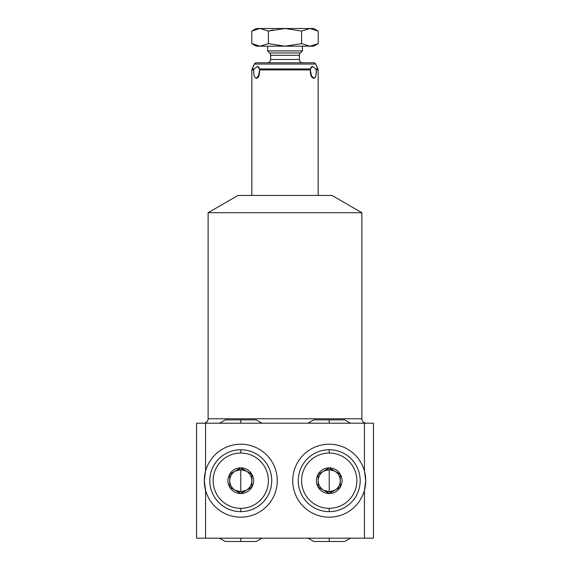 <?xml version="1.0" encoding="UTF-8"?>
<svg xmlns="http://www.w3.org/2000/svg" width="570" height="570" viewBox="0 0 570 570"><rect width="100%" height="100%" fill="white"/><g stroke="black" fill="none" stroke-linecap="round" stroke-linejoin="round"><path stroke-width="0.85" d="M205.57 423.204L373.45 423.204L364.43 423.204L364.43 471.105A36.487 36.487 0 0 0 292.738 480.695A36.487 36.487 0 0 0 364.43 490.278L364.43 538.18L373.45 538.18L373.45 423.204L373.45 538.18L196.55 538.18L196.55 423.204L205.57 423.204L205.57 471.105L204.288 480.695L205.57 490.278L205.57 538.18L196.55 538.18L196.55 423.204L196.55 538.18L205.57 538.18L205.57 490.278A36.487 36.487 0 0 0 277.262 480.695A36.487 36.487 0 0 0 205.57 471.105L205.57 423.204L196.55 423.204L373.45 423.204L373.45 538.18L364.43 538.18L364.43 490.278L365.712 480.695L364.43 471.105L364.43 423.204L205.57 423.204L205.57 471.105L204.288 480.695L205.57 490.278A36.487 36.487 0 0 1 245.613 444.529A36.487 36.487 0 0 1 277.262 480.695A36.487 36.487 0 0 0 205.57 471.105L204.288 480.695L205.57 490.278A36.487 36.487 0 0 0 277.262 480.695A36.487 36.487 0 0 1 205.57 490.278L205.57 538.18L364.43 538.18L205.57 538.18M256.336 62.771A2.209 2.209 0 0 0 254.327 64.054A2.209 2.209 0 0 1 256.336 62.771A2.209 2.209 0 0 0 254.327 64.054L251.833 69.896L253.8 69.896L251.833 69.896L251.833 195.446L251.833 69.896L251.833 195.446L331.989 195.446L238.011 195.446L208.114 212.71L361.886 212.71L361.886 418.779L208.114 418.779L208.114 212.71L208.114 418.779A4.425 4.425 0 0 1 203.697 423.204A4.425 4.425 0 0 0 208.114 418.779L361.886 418.779L208.114 418.779L361.886 418.779L361.886 212.71L331.989 195.446L361.886 212.71L208.114 212.71L238.011 195.446L331.989 195.446L318.167 195.446L318.167 69.896L318.167 195.446L318.167 69.896L316.2 69.896L318.167 69.896L315.673 64.054L317.96 68.963L315.844 68.963L312.51 66.391L310.479 68.963L259.521 68.963L257.49 66.391L254.156 68.963L252.04 68.963L254.327 64.054L252.04 68.963L254.156 68.963L253.8 69.896C253.515 74.87 254.341 77.655 256.279 78.254C258.388 78.396 259.514 75.611 259.663 69.896L310.337 69.896C310.194 74.912 311.32 77.698 313.721 78.254C315.459 78.396 316.286 75.611 316.2 69.896L315.844 68.963L312.51 66.391L310.529 68.671L312.51 66.391L311.12 67.175L310.337 69.896L311.69 76.864L313.721 78.254C315.744 77.392 316.571 74.606 316.2 69.896L315.844 68.963L317.96 68.963L315.673 64.054L254.327 64.054L315.673 64.054A2.209 2.209 0 0 0 313.664 62.771A2.209 2.209 0 0 1 315.673 64.054L254.327 64.054L315.673 64.054A2.209 2.209 0 0 0 313.664 62.771L256.336 62.771L313.664 62.771M366.303 423.204A4.425 4.425 0 0 1 361.886 418.779A4.425 4.425 0 0 0 366.303 423.204A4.425 4.425 0 0 1 361.886 418.779L361.886 212.71L208.114 212.71L361.886 212.71L331.989 195.446M364.43 423.204L364.43 471.105A36.487 36.487 0 0 1 365.712 480.695L364.43 471.105A36.487 36.487 0 0 0 292.738 480.695A36.487 36.487 0 0 0 364.43 490.278L365.712 480.695A36.487 36.487 0 0 1 364.43 490.278L364.43 538.18M302.691 62.771A3.32 3.32 0 0 1 299.371 59.458L270.629 59.458L299.371 59.458A3.32 3.32 0 0 0 302.691 62.771A3.32 3.32 0 0 1 299.371 59.458L299.371 55.304L299.371 59.458L270.629 59.458A3.32 3.32 0 0 1 267.309 62.771A3.32 3.32 0 0 0 270.629 59.458L270.629 55.304A3.32 3.32 0 0 0 269.653 52.96A3.32 3.32 0 0 1 270.629 55.304L299.371 55.304A3.32 3.32 0 0 1 300.347 52.96A3.32 3.32 0 0 0 299.371 55.304L270.629 55.304L299.371 55.304A3.32 3.32 0 0 1 300.347 52.96L302.399 50.901L302.399 46.191L302.399 50.901L300.347 52.96L269.653 52.96L267.601 50.901L269.653 52.96L267.601 50.901L302.399 50.901L267.601 50.901L267.601 46.191M302.399 46.191L302.399 50.901L267.601 50.901L302.399 50.901L300.347 52.96L269.653 52.96A3.32 3.32 0 0 1 270.629 55.304L299.371 55.304L299.371 59.458L270.629 59.458A3.32 3.32 0 0 1 267.309 62.771M259.521 68.963L259.663 69.896C259.514 75.611 258.388 78.396 256.279 78.254C254.341 77.655 253.515 74.87 253.8 69.896C253.429 74.599 254.256 77.385 256.279 78.254L259.336 74.72L256.279 78.254L258.31 76.864L259.663 69.896L258.88 67.175L257.49 66.391L259.471 68.671L257.49 66.391L254.156 68.963L257.49 66.391L259.521 68.963L310.479 68.963L310.337 69.896L259.663 69.896L259.521 68.963L310.479 68.963L312.51 66.391L315.844 68.963L317.96 68.963M310.664 74.72L313.721 78.254C311.32 77.698 310.194 74.912 310.337 69.896L310.479 68.963M309.895 28.5C314.989 28.5 314.989 28.5 309.895 28.5L301.594 31.065L309.895 28.5L301.594 31.065L285 28.5L313.742 28.5L318.195 31.065L318.195 43.619L318.195 31.065L309.895 28.5L301.594 31.065L301.594 43.619L301.594 31.065L309.895 28.5L318.195 31.065L309.895 28.5L285 28.5L268.406 31.065L272.98 29.897L268.406 31.065L260.105 28.5C255.011 28.5 255.011 28.5 260.105 28.5L285 28.5L268.406 31.065L268.406 43.619L268.406 31.065L260.105 28.5L251.805 31.065L260.105 28.5L251.805 31.065L251.805 43.619L251.805 31.065L260.105 28.5L285 28.5L301.594 31.065L285 28.5L309.895 28.5L301.594 31.065L301.594 43.619L309.895 46.191C314.989 46.191 314.989 46.191 309.895 46.191L301.594 43.619L309.895 46.191L318.195 43.619L318.195 31.065M268.406 43.619L285 46.191L268.406 43.619L260.105 46.191L268.406 43.619L268.406 31.065L260.105 28.5C255.011 28.5 255.011 28.5 260.105 28.5L251.805 31.065L256.258 28.5L260.105 28.5L251.805 31.065L251.805 43.619L256.258 46.191L260.105 46.191L251.805 43.619L260.105 46.191C255.011 46.191 255.011 46.191 260.105 46.191L309.895 46.191L301.594 43.619L309.895 46.191L285 46.191L301.594 43.619L285 46.191L260.105 46.191L251.805 43.619L260.105 46.191L268.406 43.619L285 46.191L301.594 43.619L309.895 46.191L318.195 43.619L313.742 46.191L309.895 46.191L318.195 43.619M329.225 449.737A30.958 30.958 0 0 0 302.413 496.171A30.958 30.958 0 0 0 356.036 496.171A30.958 30.958 0 0 0 329.225 449.737A30.958 30.958 0 0 0 298.267 480.695A30.958 30.958 0 0 0 329.225 511.646A30.958 30.958 0 0 1 298.267 480.695A30.958 30.958 0 0 1 329.225 449.737L329.225 453.05A27.638 27.638 0 0 0 301.587 480.695A27.638 27.638 0 0 0 329.225 508.333L329.225 511.646A30.958 30.958 0 0 0 360.183 480.695A30.958 30.958 0 0 0 329.225 449.737A30.958 30.958 0 0 1 360.183 480.695A30.958 30.958 0 0 1 329.225 511.646L329.225 508.333A27.638 27.638 0 0 0 356.863 480.695A27.638 27.638 0 0 0 329.225 453.05A27.638 27.638 0 0 0 301.587 480.695A27.638 27.638 0 0 0 329.225 508.333A27.638 27.638 0 0 0 356.863 480.695A27.638 27.638 0 0 0 329.225 453.05L329.225 449.737L329.225 453.05A27.638 27.638 0 0 0 305.285 494.511A27.638 27.638 0 0 0 353.158 494.511A27.638 27.638 0 0 0 329.225 453.05M329.225 467.87A12.825 12.825 0 0 0 318.117 487.108A12.825 12.825 0 0 0 340.333 487.108A12.825 12.825 0 0 0 329.225 467.87A12.825 12.825 0 0 1 342.05 480.695A12.825 12.825 0 0 1 329.225 493.52A12.825 12.825 0 0 1 316.4 480.695A12.825 12.825 0 0 1 329.225 467.87A12.825 12.825 0 0 0 316.4 480.695A12.825 12.825 0 0 0 329.225 493.52L318.167 487.072L318.167 474.311L329.225 467.87L340.283 474.311L340.283 487.072L329.225 493.52A12.825 12.825 0 0 0 342.05 480.695A12.825 12.825 0 0 0 329.225 467.87L340.283 474.311L340.283 487.072L329.225 493.456L318.167 487.072L318.167 474.311L329.225 467.927L318.167 474.311L318.167 487.072L329.225 493.456L340.283 487.072L340.283 474.311L329.225 467.927M329.225 469.637L323.696 471.119C320.148 473.321 318.309 476.513 318.167 480.695C318.309 484.87 320.148 488.062 323.696 490.264L329.225 491.746L329.225 469.637L329.225 491.746L334.754 490.264C338.302 488.062 340.14 484.87 340.283 480.695C340.14 476.513 338.302 473.321 334.754 471.119L329.225 469.637A11.058 11.058 0 0 1 334.754 490.264A11.058 11.058 0 0 1 318.167 480.695A11.058 11.058 0 0 1 329.225 469.637L329.225 491.746A11.058 11.058 0 0 0 334.754 471.119A11.058 11.058 0 0 0 318.167 480.695A11.058 11.058 0 0 0 329.225 491.746M240.775 511.646A30.958 30.958 0 0 0 271.733 480.695A30.958 30.958 0 0 0 240.775 449.737A30.958 30.958 0 0 1 271.733 480.695A30.958 30.958 0 0 1 240.775 511.646L240.775 508.333A27.638 27.638 0 0 0 268.413 480.695A27.638 27.638 0 0 0 240.775 453.05L240.775 449.737A30.958 30.958 0 0 0 209.817 480.695A30.958 30.958 0 0 0 240.775 511.646A30.958 30.958 0 0 1 209.817 480.695A30.958 30.958 0 0 1 240.775 449.737L240.775 453.05A27.638 27.638 0 0 1 268.413 480.695A27.638 27.638 0 0 1 240.775 508.333A27.638 27.638 0 0 1 213.137 480.695A27.638 27.638 0 0 1 240.775 453.05A27.638 27.638 0 0 0 213.137 480.695A27.638 27.638 0 0 0 240.775 508.333L240.775 511.646L240.775 508.333M240.775 467.87A12.825 12.825 0 0 0 227.95 480.695A12.825 12.825 0 0 0 240.775 493.52A12.825 12.825 0 0 0 253.6 480.695A12.825 12.825 0 0 0 240.775 467.87L251.833 474.311L251.833 487.072L240.775 493.52A12.825 12.825 0 0 0 253.6 480.695A12.825 12.825 0 0 0 240.775 467.87A12.825 12.825 0 0 0 227.95 480.695A12.825 12.825 0 0 0 240.775 493.52L229.717 487.072L229.717 474.311L240.775 467.87A12.825 12.825 0 0 1 251.883 487.108A12.825 12.825 0 0 1 229.667 487.108A12.825 12.825 0 0 1 240.775 467.87L229.717 474.311L229.717 487.072L240.775 493.456L251.833 487.072L251.833 474.311L240.775 467.927L229.717 474.311L229.717 487.072L240.775 493.456L251.833 487.072L251.833 474.311L240.775 467.927M246.304 471.119L240.775 469.637L240.775 491.746L246.304 490.264C249.852 488.062 251.691 484.87 251.833 480.695C251.691 476.513 249.852 473.321 246.304 471.119A11.058 11.058 0 0 0 240.775 469.637L235.246 471.119C231.698 473.321 229.86 476.513 229.717 480.695C229.86 484.87 231.698 488.062 235.246 490.264L240.775 491.746L240.775 469.637A11.058 11.058 0 0 0 235.246 490.264A11.058 11.058 0 0 0 251.833 480.695A11.058 11.058 0 0 0 246.304 471.119A11.058 11.058 0 0 1 240.775 491.746L240.775 469.637A11.058 11.058 0 0 1 246.304 471.119M350.45 423.204L344.7 419.883L329.225 419.883L329.225 423.204L329.225 419.883L313.742 419.883L308 423.204M240.775 423.204L240.775 419.883L240.775 423.204M329.225 538.18L329.225 541.5L329.225 538.18M219.55 538.18L225.3 541.5L240.775 541.5L240.775 538.18L240.775 541.5L256.258 541.5L262.001 538.18M365.712 480.695L364.43 490.278A36.487 36.487 0 0 1 292.738 480.695A36.487 36.487 0 0 1 364.43 471.105L365.712 480.695A36.487 36.487 0 0 1 365.363 485.726M238.011 195.446L208.114 212.71L208.114 418.779A4.425 4.425 0 0 1 203.697 423.204M204.637 485.683A36.487 36.487 0 0 1 204.288 480.695M315.844 68.963L316.2 69.896C316.286 75.611 315.459 78.396 313.721 78.254M252.04 68.963L254.156 68.963L253.8 69.896L251.833 69.896M259.471 68.671L257.49 66.391M259.336 74.72L256.279 78.254M310.529 68.671L312.51 66.391M268.406 31.065L285 28.5L260.105 28.5M329.225 511.646L329.225 508.333M240.775 453.05A27.638 27.638 0 0 1 264.715 494.511A27.638 27.638 0 0 1 216.842 494.511A27.638 27.638 0 0 1 240.775 453.05L240.775 449.737A30.958 30.958 0 0 1 267.587 496.171A30.958 30.958 0 0 1 213.964 496.171A30.958 30.958 0 0 1 240.775 449.737M259.663 69.896L310.337 69.896M316.2 69.896L318.167 69.896M260.105 46.191L309.895 46.191C314.989 46.191 314.989 46.191 309.895 46.191M240.775 491.746A11.058 11.058 0 0 1 235.246 471.119A11.058 11.058 0 0 1 240.775 469.637M262.001 423.204L256.258 419.883L225.3 419.883L219.55 423.204M308 538.18L313.742 541.5L344.7 541.5L350.45 538.18"/></g></svg>
